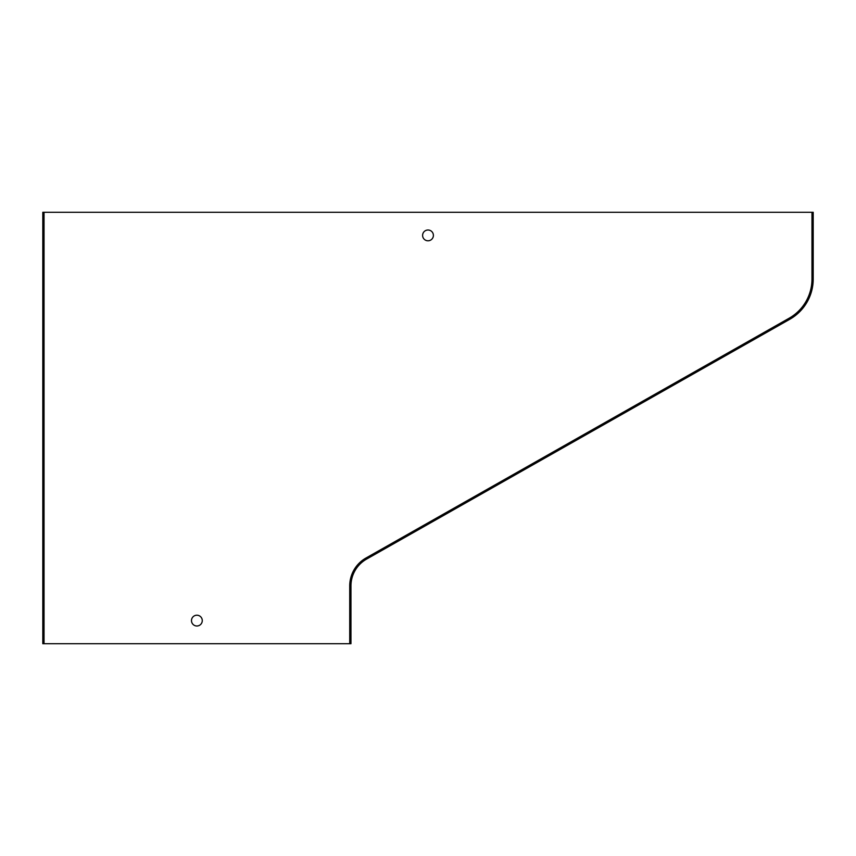 <?xml version="1.0" encoding="UTF-8"?>
<svg xmlns="http://www.w3.org/2000/svg" width="856" height="856" viewBox="0 0 856 856"><rect width="100%" height="100%" fill="white"/><g stroke="black" fill="none" stroke-linecap="round" stroke-linejoin="round"><path stroke-width="1.28" d="M44.031 212.288L44.031 643.712L42.8 643.712L42.8 212.288L813.2 212.288L813.2 279.077A46.224 46.224 0 0 1 789.767 319.288L366.582 559.096A30.816 30.816 0 0 0 350.96 585.9L350.96 643.712L349.73 643.712L349.73 585.9A32.047 32.047 0 0 1 365.972 558.026L789.157 318.218A44.993 44.993 0 0 0 811.97 279.077L811.97 212.288M349.73 643.712L44.031 643.712M428 240.793A5.393 5.393 0 0 0 433.393 235.4A5.393 5.393 0 0 0 428 230.007A5.393 5.393 0 0 0 422.607 235.4A5.393 5.393 0 0 0 428 240.793M196.88 625.993A5.393 5.393 0 0 0 202.273 620.6A5.393 5.393 0 0 0 196.88 615.207A5.393 5.393 0 0 0 191.487 620.6A5.393 5.393 0 0 0 196.88 625.993"/></g></svg>
